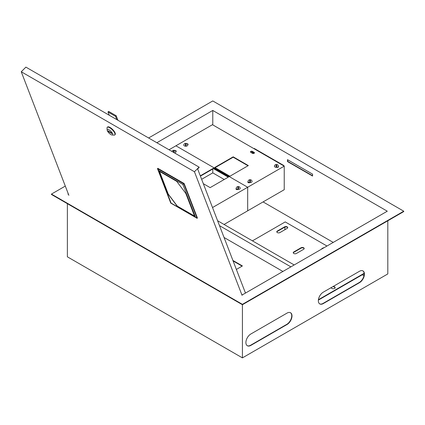 <?xml version="1.0" encoding="UTF-8"?>
<svg xmlns="http://www.w3.org/2000/svg" width="425" height="425" viewBox="0 0 425 425"><rect width="100%" height="100%" fill="white"/><g stroke="black" fill="none" stroke-linecap="round" stroke-linejoin="round"><path stroke-width="0.64" d="M253.284 152.942A0.792 0.457 180 0 0 253.098 152.772A0.792 0.457 180 0 0 251.797 152.931A0.792 0.457 180 0 1 251.743 152.788A0.792 0.457 180 0 1 252.232 152.368A0.792 0.457 180 0 1 253.098 152.463A0.792 0.457 180 0 1 253.327 152.788A0.792 0.457 180 0 1 252.307 153.228M68.303 193.858L67.904 194.087L68.526 194.448M241.719 294.44L242.415 294.838L387.287 211.198L212.776 110.447L212.776 124.892M212.776 168.996L212.776 172.874L201.636 179.308M212.776 110.447L156.852 142.736M219.491 225.643L290.881 266.858M287.486 159.662L287.486 161.564L312.577 176.046L312.577 174.144L287.486 159.662M283.831 165.915L283.9 165.575L283.571 165.761M253.938 148.654L254.267 148.463L283.9 165.575M333.221 242.409L263.091 201.917M224.235 179.488L212.776 172.874M247.222 345.668A6.986 4.032 120 0 0 250.58 345.254L286.795 324.344A6.986 4.032 120 0 0 291.322 318.309A6.986 4.032 120 0 0 290.418 312.672M319.658 303.848A6.986 4.032 120 0 0 323.016 303.434L359.237 282.519A6.986 4.032 120 0 0 363.763 276.484A6.986 4.032 120 0 0 362.854 270.847M387.812 220.777L387.812 273.928L242.415 357.877L242.415 304.725L51.441 194.469L51.441 194.087L242.415 304.342L242.415 304.725L403.75 211.576L403.75 211.198L212.776 100.938L148.623 137.982M312.577 175.743L287.752 161.41L287.752 159.811M287.061 324.493L250.84 345.403A6.986 4.032 -60 0 1 247.35 345.753A6.986 4.032 -60 0 1 246.277 340.154A6.986 4.032 -60 0 1 250.84 333.997L287.061 313.087A6.986 4.032 -60 0 1 290.551 312.742A6.986 4.032 -60 0 1 291.624 318.341A6.986 4.032 -60 0 1 287.061 324.493L286.795 324.344M323.276 292.177L359.497 271.267A6.986 4.032 -60 0 1 362.987 270.922A6.986 4.032 -60 0 1 364.06 276.521A6.986 4.032 -60 0 1 359.497 282.673L323.276 303.583A6.986 4.032 -60 0 1 319.786 303.928A6.986 4.032 -60 0 1 318.718 298.334A6.986 4.032 -60 0 1 323.276 292.177M242.415 357.877L67.378 256.822L67.378 203.671M403.75 211.198L242.415 304.342M65.307 186.081L51.441 194.087M217.611 220.75L294.174 264.956M287.752 161.41L287.486 161.564M277.312 232.565A1.865 1.073 0 0 0 279.947 232.565L287.194 228.379A1.865 1.073 0 0 0 287.736 227.619A1.865 1.073 0 0 0 286.588 226.626A1.865 1.073 0 0 0 284.559 226.86L277.312 231.041A1.865 1.073 0 0 0 276.771 231.806A1.865 1.073 0 0 0 277.312 232.565M293.776 253.475A1.865 1.073 0 0 0 296.411 253.475L303.657 249.294A1.865 1.073 0 0 0 304.199 248.529A1.865 1.073 0 0 0 303.052 247.536A1.865 1.073 0 0 0 301.022 247.77L293.776 251.956A1.865 1.073 0 0 0 293.234 252.716A1.865 1.073 0 0 0 293.776 253.475M284.888 227.088L284.888 229.712M363.959 275.745L362.265 274.768M326.963 246.022L285.217 221.919L252.423 240.853M323.675 247.924L323.409 247.77L321.762 248.721L322.028 248.875M330.852 287.805L331.973 288.453A1.865 1.073 0 0 0 334.002 288.687A1.865 1.073 0 0 0 335.15 287.693A1.865 1.073 0 0 0 334.608 286.933L333.487 286.285M318.415 299.699L364.135 273.302M287.709 227.811A1.865 1.073 0 0 0 286.434 226.977A1.865 1.073 0 0 0 284.559 227.242L277.312 231.423A1.865 1.073 0 0 0 276.797 231.992M304.172 248.721A1.865 1.073 0 0 0 302.897 247.887A1.865 1.073 0 0 0 301.022 248.152L293.776 252.333A1.865 1.073 0 0 0 293.261 252.902M335.123 287.884A1.865 1.073 0 0 0 334.608 287.311L333.158 286.477M318.368 300.108L364.167 273.668M323.409 248.072L323.409 247.77M254.102 153.313A1.163 0.675 0 0 0 254.442 152.835A1.163 0.675 0 0 0 254.102 152.363L252.455 151.412A1.163 0.675 0 0 0 251.186 151.263A1.163 0.675 0 0 0 250.468 151.884A1.163 0.675 0 0 0 250.808 152.363L252.455 153.313A1.163 0.675 0 0 0 254.102 153.313M254.394 153.027A1.163 0.675 0 0 0 254.102 152.74L252.455 151.789A1.163 0.675 0 0 0 250.516 152.076M276.824 167.322A1.163 0.675 0 0 0 278.136 167.19A1.163 0.675 0 0 0 278.476 166.712A1.163 0.675 0 0 0 278.37 166.43M248.301 181.942L248.173 182.017A1.163 0.675 0 0 0 247.881 182.304M188.047 144.569A1.163 0.675 0 0 0 187.383 144.139M248.009 165.761L233.192 157.208L215.082 167.663M284.229 166.143L247.679 187.244L247.679 210.816L284.229 189.715L284.229 166.143L212.452 124.7L169.033 149.77M248.12 181.672A1.163 0.675 0 0 0 247.833 182.113A1.163 0.675 0 0 0 248.551 182.734A1.163 0.675 0 0 0 249.82 182.585L249.884 182.553M274.72 165.373A1.163 0.675 0 0 0 274.502 165.761A1.163 0.675 0 0 0 274.502 165.777M187.749 144.883A2.051 2.051 0 0 0 186.092 143.374L186.092 145.616A1.801 1.041 180 0 1 185.762 145.637A1.801 1.041 180 0 1 185.438 145.616L185.438 143.374A2.051 2.051 0 0 0 183.781 144.883A2.008 1.158 0 0 0 185.762 146.211A2.008 1.158 0 0 0 187.749 144.883L187.754 144.851A1.163 0.675 0 0 0 188.094 144.378A1.163 0.675 0 0 0 186.92 143.703M248.338 165.575L233.192 156.83L214.752 167.477L229.898 176.221L248.338 165.575M224.039 224.464L247.679 210.816L247.679 187.244L175.902 145.802L247.679 187.244L212.521 207.543M233.192 157.208L233.192 156.83M236.443 188.79L236.321 188.859A1.163 0.675 0 0 0 236.029 189.146M176.194 151.412A1.163 0.675 0 0 0 175.382 150.955M228.252 177.167L213.435 168.613L200.414 176.131M236.263 188.514A1.163 0.675 0 0 0 235.981 188.955A1.163 0.675 0 0 0 236.698 189.577A1.163 0.675 0 0 0 237.968 189.428L238.027 189.396M175.807 151.752L175.902 151.698A1.163 0.675 0 0 0 176.242 151.22A1.163 0.675 0 0 0 174.925 150.556M203.325 183.685L210.147 187.627L228.581 176.981L213.435 168.236L200.297 175.822M213.435 168.613L213.435 168.236M110.845 134.539A3.724 1.286 -134.9 0 0 112.057 134.985A3.724 1.286 -134.9 0 0 112.248 133.052A3.724 1.286 -134.9 0 0 109.044 129.859A3.724 1.286 -134.9 0 0 107.164 130.082A3.724 1.286 -134.9 0 0 110.845 134.539M107.164 130.082L107.031 128.074A5.355 1.849 45.1 0 1 107.243 127.325A5.355 1.849 45.1 0 1 109.73 127.755A5.355 1.849 45.1 0 1 113.863 131.607A5.355 1.849 45.1 0 1 114.808 134.911A5.355 1.849 45.1 0 1 114.065 135.123L112.057 134.985M114.808 134.911L115.117 134.603A5.355 1.849 -134.9 0 0 114.171 131.298A5.355 1.849 -134.9 0 0 110.043 127.447A5.355 1.849 -134.9 0 0 107.557 127.017L107.243 127.325M245.475 293.069L197.646 168.953L199.192 167.407L199.081 167.115L194.443 171.748L21.25 71.756L68.866 195.325M21.25 71.756L25.893 67.123L199.081 167.115M242.059 295.317L194.443 171.748M111.642 132.951L108.019 130.863L108.248 131.447L111.865 133.535L111.642 132.951M108.534 131.155L108.248 131.447M109.252 115.249L107.998 111.993L115.568 116.365L116.822 119.622M115.568 116.365L116.19 115.749L108.614 111.377L107.998 111.993M116.19 115.749L117.927 120.259M184.126 183.515L157.787 168.305L157.478 168.619L183.818 183.823L184.126 183.515L197.418 218.004L197.104 218.312L170.765 203.102L157.478 168.619L158.493 170.372L171.105 203.102L195.473 217.17L182.862 184.439L158.493 170.372M182.862 184.439L183.818 183.823L197.104 218.312L195.473 217.17M194.586 216.208L185.805 193.412L176.72 181.353L159.375 171.339L168.162 194.135L177.241 206.194L194.586 216.208M171.105 203.102L170.765 203.102M159.513 171.418L168.236 194.055L177.321 206.114L194.528 216.049M185.438 143.576A1.801 1.041 180 0 1 185.762 143.554A1.801 1.041 180 0 1 186.092 143.576M174.638 153A2.008 1.158 0 0 0 175.812 151.773A2.051 2.051 0 0 0 174.154 150.264L174.154 152.511A1.801 1.041 180 0 1 173.825 152.527A1.801 1.041 180 0 1 173.814 152.527M173.501 150.466A1.801 1.041 180 0 1 173.825 150.45A1.801 1.041 180 0 1 174.154 150.466M171.955 151.454A2.051 2.051 0 0 1 173.501 150.264L173.501 152.347M276.409 167.349A2.008 1.158 0 0 0 278.391 166.021A2.051 2.051 0 0 0 276.733 164.512L276.733 166.759A1.801 1.041 180 0 1 276.409 166.775A1.801 1.041 180 0 1 276.08 166.759L276.08 164.512A2.051 2.051 0 0 0 274.422 166.021A2.008 1.158 0 0 0 276.409 167.349M276.08 164.714A1.801 1.041 180 0 1 276.409 164.693A1.801 1.041 180 0 1 276.733 164.714M250.07 182.559A2.008 1.158 0 0 0 252.052 181.225A2.051 2.051 0 0 0 250.394 179.717L250.394 181.964A1.801 1.041 180 0 1 250.07 181.98A1.801 1.041 180 0 1 249.741 181.964L249.741 179.717A2.051 2.051 0 0 0 248.083 181.225A2.008 1.158 0 0 0 250.07 182.559M249.741 179.918A1.801 1.041 180 0 1 250.07 179.903A1.801 1.041 180 0 1 250.394 179.918M238.212 189.401A2.008 1.158 0 0 0 240.199 188.073A2.051 2.051 0 0 0 238.542 186.559L238.542 188.806A1.801 1.041 180 0 1 238.212 188.827A1.801 1.041 180 0 1 237.888 188.806L237.888 186.559A2.051 2.051 0 0 0 236.231 188.073A2.008 1.158 0 0 0 238.212 189.401M237.888 186.761A1.801 1.041 180 0 1 238.212 186.745A1.801 1.041 180 0 1 238.542 186.761M282.912 271.458L224.049 237.474M236.369 269.434L242.415 265.944L232.905 260.456M242.085 266.135L233.097 260.945M334.608 287.311L334.608 286.933M301.022 248.152L301.022 247.77M293.776 252.333L293.776 251.956M284.559 227.242L284.559 226.86M277.312 231.423L277.312 231.041M254.102 152.74L254.102 152.363M252.455 151.789L252.455 151.412"/></g></svg>
